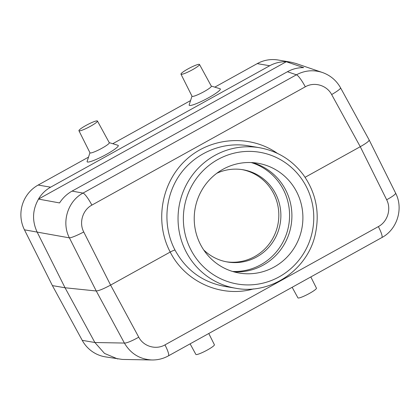 <?xml version="1.0" encoding="UTF-8"?>
<svg xmlns="http://www.w3.org/2000/svg" width="420" height="420" viewBox="0 0 420 420"><rect width="100%" height="100%" fill="white"/><g stroke="black" fill="none" stroke-linecap="round" stroke-linejoin="round"><path stroke-width="0.63" d="M78.928 130.72L89.99 152.822A10.889 1.486 -27.6 0 0 102.018 148.186A10.889 1.486 -27.6 0 0 109.289 142.737L97.451 121.034A10.453 1.428 152.4 0 1 88.851 127.145A10.453 1.428 152.4 0 1 78.928 130.72A10.453 1.428 152.4 0 1 85.906 125.491A10.453 1.428 152.4 0 1 97.451 121.034M199.5 64.475L211.334 86.173A10.889 1.486 152.4 0 1 202.372 92.537A10.889 1.486 152.4 0 1 192.034 96.264L180.973 74.162A10.453 1.428 152.4 0 1 187.955 68.927A10.453 1.428 152.4 0 1 199.5 64.475A10.453 1.428 152.4 0 1 190.895 70.581A10.453 1.428 152.4 0 1 180.973 74.162M292.152 287.285L297.922 297.864A10.453 1.428 -27.6 0 0 309.467 293.407A10.453 1.428 -27.6 0 0 316.449 288.178L310.821 276.938M190.108 343.849L195.878 354.428A10.453 1.428 -27.6 0 0 207.422 349.97A10.453 1.428 -27.6 0 0 214.4 344.741L208.777 333.501M200.608 244.729A55.682 54.301 -80.3 0 1 204.572 185.861A55.682 54.301 -80.3 0 1 257.948 163.265A55.682 54.301 -80.3 0 1 302.085 227.299A55.682 54.301 -80.3 0 1 239.179 273.037A55.682 54.301 -80.3 0 1 200.608 244.729A55.682 54.301 -80.3 0 1 250.409 162.524A55.682 54.301 -80.3 0 1 294.672 247.196A55.682 54.301 -80.3 0 1 200.608 244.729M88.515 157.138L38.157 185.052L50.62 187.184L269.703 65.751C274.843 62.942 280.366 61.604 286.277 61.735L303.66 67.636C297.969 67.562 292.556 68.927 287.422 71.741L72.077 191.1L83.008 193.095L296.425 74.802A13.361 2.331 61 0 1 305.298 86.814L91.88 205.107A13.361 2.331 -119 0 0 83.008 193.095C67.694 201.212 61.257 222.395 69.405 237.862A13.361 1.554 -26.8 0 0 83.748 231.971L110.597 285.096L170.216 252.053C172.599 250.772 174.2 250.115 175.025 250.094C185.908 269.913 202.272 281.978 224.123 286.277L235.578 288.236A71.274 69.505 -80.3 0 1 186.212 252.005A71.274 69.505 -80.3 0 1 191.284 176.657A71.274 69.505 -80.3 0 1 259.602 147.73L248.189 145.777C222.432 141.388 195.111 152.953 179.834 174.699C164.588 196.471 162.666 226.606 175.025 250.094M295.79 63.436L290.887 62.186L278.208 60.018A33.411 32.582 99.7 0 0 257.24 63.62L214.793 87.145M190.565 100.58L112.749 143.708M211.286 86.084L220.022 88.73A17.572 2.394 152.4 0 1 205.863 99.209A17.572 2.394 152.4 0 1 189.178 104.858L191.987 96.17M89.943 152.733L87.129 161.416A17.572 2.394 -27.6 0 0 103.819 155.773A17.572 2.394 -27.6 0 0 117.978 145.294L109.237 142.648M153.552 359.966L151.998 359.977C157.815 360.05 163.291 358.685 168.415 355.871A13.361 2.331 61 0 0 164.96 344.888C155.941 350.133 143.535 346.479 138.747 337.171A13.361 2.09 151.6 0 1 124.399 343.061C130.667 353.693 139.86 359.331 151.982 359.977L122.341 359.431L105.105 356.822A33.411 32.582 99.7 0 1 82.236 340.347L94.878 342.505L104.522 353.425L117.784 358.985M72.077 191.1C66.969 193.966 62.801 197.915 59.566 202.934L38.483 199.08L286.277 61.735M38.157 185.052A33.411 32.582 99.7 0 0 24.454 229.819L52.4 285.605L82.236 340.347M38.519 199.096C32.44 209.858 31.967 220.815 37.091 231.971L65.042 287.768L52.4 285.605M50.62 187.184C45.518 190.05 41.47 194.019 38.483 199.08M369.191 140.023L340.568 87.838A13.361 1.633 -28.7 0 1 331.658 94.558L360.266 146.711C366.188 143.346 369.159 141.12 369.191 140.023L395.598 193.1A13.361 2.011 153.5 0 1 386.657 199.757L360.266 146.711L305.083 177.298M94.878 342.505L65.042 287.768L96.254 290.987C98.816 290.819 103.593 288.855 110.597 285.096L138.747 337.171M164.96 344.888L378.373 226.595A13.361 2.331 61 0 1 381.827 237.584C397.226 229.509 403.709 208.493 395.598 193.1M290.887 62.186L286.325 61.74M324.119 73.133L322.308 72.455C313.394 69.61 304.768 70.392 296.425 74.802L287.422 71.741M242.088 169.601A46.772 45.612 -80.3 0 1 273.462 193.19A46.772 45.612 -80.3 0 1 270.438 242.203A46.772 45.612 -80.3 0 1 226.328 261.786M216.815 173.266A46.772 45.612 -80.3 0 1 243.117 169.764A46.772 45.612 -80.3 0 1 280.198 223.555A46.772 45.612 -80.3 0 1 227.351 261.975A46.772 45.612 -80.3 0 1 203.705 249.937M232.591 271.467A55.682 54.301 99.7 0 0 288.76 225.02A55.682 54.301 99.7 0 0 251.213 162.55M252.404 162.614A55.682 54.301 -80.3 0 1 291.092 225.419A55.682 54.301 -80.3 0 1 233.73 271.803M191.021 250.047A66.817 65.158 99.7 0 0 303.896 253.003A66.817 65.158 99.7 0 0 250.777 151.4A66.817 65.158 99.7 0 0 191.021 250.047M269.703 65.751L257.24 63.62M94.883 342.515L124.399 343.061L96.254 290.987L69.405 237.862L24.454 229.819M253.612 288.892C221.597 298.127 185.341 282.114 170.216 252.053C154.408 222.159 161.212 182.574 186.071 159.805C210.814 136.899 249.995 134.138 277.389 153.363M331.658 94.558C326.792 85.234 314.312 81.569 305.298 86.814M91.88 205.107C82.667 209.969 78.818 222.684 83.748 231.971M378.373 226.595C387.587 221.734 391.508 209.034 386.657 199.757M168.415 355.871L381.827 237.584M322.319 72.461L295.78 63.431M340.568 87.838C336.404 80.435 330.32 75.311 322.308 72.455M259.602 147.73C277.61 151.058 292.199 160.104 303.361 174.857C315.861 192.559 319.888 212.137 315.436 233.599C308.401 268.894 271.373 295.108 235.578 288.236"/></g></svg>
